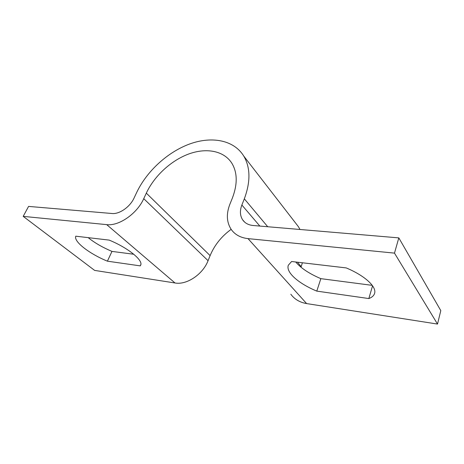 <?xml version="1.0" encoding="UTF-8"?>
<svg xmlns="http://www.w3.org/2000/svg" width="464" height="464" viewBox="0 0 464 464"><rect width="100%" height="100%" fill="white"/><g stroke="black" fill="none" stroke-linecap="round" stroke-linejoin="round"><path stroke-width="0.7" d="M306.623 303.584L437.511 324.069L394.487 253.124L248.014 238.624L306.623 303.584C299.802 302.412 294.541 299.292 290.835 294.234M291.607 261.51L288.318 265.228C285.667 272.316 298.549 283.539 316.784 291.114L368.834 298.555C371.971 297.378 373.891 295.667 374.581 293.416C376.861 286.868 364.959 275.738 346.231 267.919L291.607 261.51M248.014 238.624C240.549 237.759 234.941 234.691 231.2 229.419C226.589 222.244 226.154 213.858 229.883 204.241L232.354 198.134C237.638 184.202 237.469 172.573 231.849 163.229C223.926 150.725 206.381 147.535 188.749 153.99C171.088 160.492 154.355 175.92 146.317 193.128L143.741 198.667C137.129 213.62 118.946 226.27 106.703 224.634L23.2 216.369L28.577 206.41L112.05 213.51C119.399 214.356 130.071 206.892 134.061 198.041L136.636 192.566C146.844 171.077 167.742 151.96 189.822 143.927C211.851 135.964 233.937 140.018 243.78 156.107C250.461 167.562 250.641 181.801 244.325 198.83L241.872 205.018C239.737 210.65 239.975 215.563 242.585 219.756C244.882 223.109 248.373 225.023 253.048 225.492L398.814 237.887L440.8 310.613L437.511 324.069M295.719 261.992C300.823 268.105 309.198 273.661 320.85 278.655L372.25 285.36M23.2 216.369L94.633 270.402L175.009 282.982C186.679 285.192 202.861 274.369 208.069 260.687L210.111 255.618C214.513 245.091 221.525 236.333 231.147 229.349M293.932 220.899L298.445 226.734L299.993 229.483M302.389 262.775L301.008 267.223M398.814 237.887L394.487 253.124M133.76 254.249L111.981 251.407C102.48 247.376 94.552 242.794 88.183 237.643M75.771 236.188L109.214 240.114C128.371 247.996 143.475 260.478 140.638 265.228L140.238 265.872L107.399 261.174C89.517 253.86 73.486 241.599 75.771 236.188M140.238 265.872L140.853 264.503M107.399 261.174L111.981 251.407M316.784 291.114L320.85 278.655M368.834 298.555L372.557 285.795M241.872 205.018L259.846 226.072M244.325 198.83L267.728 226.739M297.453 262.195L301.2 266.667M106.703 224.634L175.009 282.982M143.741 198.667L208.069 260.687M146.317 193.128L210.111 255.618M242.585 219.756L244.702 222.163M243.78 156.107L298.445 226.734"/></g></svg>
